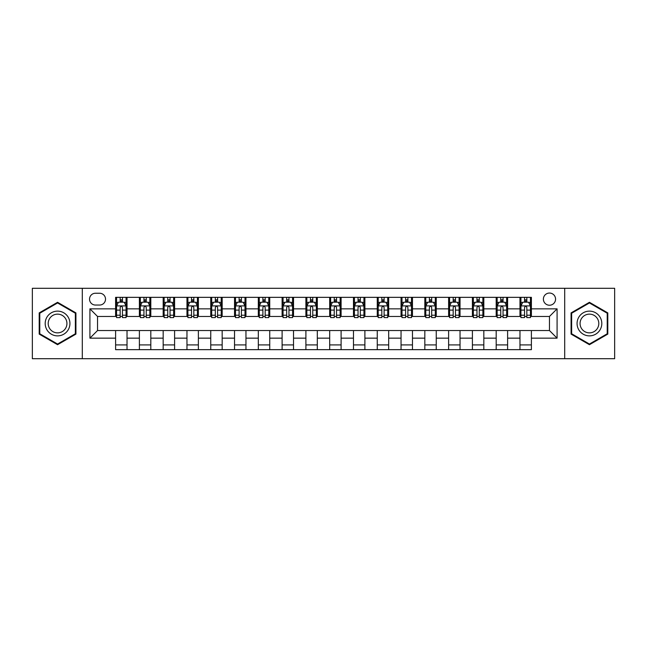 <?xml version="1.0" encoding="UTF-8"?>
<svg xmlns="http://www.w3.org/2000/svg" width="647" height="647" viewBox="0 0 647 647"><rect width="100%" height="100%" fill="white"/><g stroke="black" fill="none" stroke-linecap="round" stroke-linejoin="round"><path stroke-width="0.97" d="M549.473 293.051A6.09 6.09 0 0 0 543.383 299.14A6.09 6.09 0 0 0 549.473 305.23A6.09 6.09 0 0 0 555.563 299.14A6.09 6.09 0 0 0 549.473 293.051M564.702 358.705L614.65 358.705L614.65 288.295L564.702 288.295L564.702 358.705L82.298 358.705L82.298 288.295L32.35 288.295L32.35 358.705L82.298 358.705M95.432 305.044L99.622 305.044A5.896 5.896 0 0 0 105.518 299.14A5.896 5.896 0 0 0 99.622 293.245L95.432 293.245A5.896 5.896 0 0 0 89.537 299.14A5.896 5.896 0 0 0 95.432 305.044M564.702 288.295L82.298 288.295M115.603 338.155L89.917 338.155L89.917 308.845L115.603 308.845L115.603 316.456L97.527 316.456L97.527 330.544L115.603 330.544L115.603 349.663L531.397 349.663L531.397 330.544L549.473 330.544L549.473 316.456L531.397 316.456L531.397 308.845L557.083 308.845L557.083 338.155L531.397 338.155M531.397 308.845L531.397 297.337L115.603 297.337L115.603 308.845M519.978 297.337L519.978 316.456L520.932 316.456M524.547 316.456L526.828 316.456M530.443 316.456L531.397 316.456M519.978 316.456L506.658 316.456M496.192 297.337L496.192 316.456L497.147 316.456M500.762 316.456L503.042 316.456M496.192 316.456L482.872 316.456M472.407 297.337L472.407 316.456L473.353 316.456M476.968 316.456L479.257 316.456M472.407 316.456L459.087 316.456M448.622 297.337L448.622 316.456L449.568 316.456M453.183 316.456L455.472 316.456M448.622 316.456L435.302 316.456M424.828 297.337L424.828 316.456L425.783 316.456M429.398 316.456L431.678 316.456M424.828 316.456L411.508 316.456M401.043 297.337L401.043 316.456L401.997 316.456M405.612 316.456L407.893 316.456M401.043 316.456L387.723 316.456M377.258 297.337L377.258 316.456L378.212 316.456M381.827 316.456L384.108 316.456M377.258 316.456L363.938 316.456M353.472 297.337L353.472 316.456L354.427 316.456M358.042 316.456L360.322 316.456M353.472 316.456L340.152 316.456M329.687 297.337L329.687 316.456L330.633 316.456M334.248 316.456L336.537 316.456M329.687 316.456L316.367 316.456M305.902 297.337L305.902 316.456L306.848 316.456M310.463 316.456L312.752 316.456M305.902 316.456L292.573 316.456M282.108 297.337L282.108 316.456L283.062 316.456M286.678 316.456L288.958 316.456M282.108 316.456L268.788 316.456M258.323 297.337L258.323 316.456L259.277 316.456M262.892 316.456L265.173 316.456M258.323 316.456L245.003 316.456M234.537 297.337L234.537 316.456L235.492 316.456M239.107 316.456L241.388 316.456M234.537 316.456L221.217 316.456M210.752 297.337L210.752 316.456L211.698 316.456M215.322 316.456L217.602 316.456M210.752 316.456L197.432 316.456M186.967 297.337L186.967 316.456L187.913 316.456M191.528 316.456L193.817 316.456M186.967 316.456L173.647 316.456M163.173 297.337L163.173 316.456L164.128 316.456M167.743 316.456L170.032 316.456M163.173 316.456L149.853 316.456M139.388 297.337L139.388 316.456L140.342 316.456M143.957 316.456L146.238 316.456M139.388 316.456L126.068 316.456M115.603 316.456L116.557 316.456M120.172 316.456L122.453 316.456M115.603 330.544L127.022 330.544L127.022 349.663M531.397 330.544L127.022 330.544M127.022 297.337L127.022 316.456M115.603 302.092L116.557 302.092M120.172 302.092L122.453 302.092M126.068 302.092L127.022 302.092M115.603 344.908L127.022 344.908M139.388 330.544L139.388 349.663M150.808 297.337L150.808 316.456M139.388 302.092L140.342 302.092M143.957 302.092L146.238 302.092M149.853 302.092L150.808 302.092M150.808 330.544L150.808 349.663M139.388 344.908L150.808 344.908M163.173 330.544L163.173 349.663M174.593 330.544L174.593 349.663M163.173 344.908L174.593 344.908M174.593 297.337L174.593 316.456M163.173 302.092L164.128 302.092M167.743 302.092L170.032 302.092M173.647 302.092L174.593 302.092M186.967 330.544L186.967 349.663M198.378 330.544L198.378 349.663M186.967 344.908L198.378 344.908M198.378 297.337L198.378 316.456M186.967 302.092L187.913 302.092M191.528 302.092L193.817 302.092M197.432 302.092L198.378 302.092M210.752 330.544L210.752 349.663M222.172 330.544L222.172 349.663M210.752 344.908L222.172 344.908M222.172 297.337L222.172 316.456M210.752 302.092L211.698 302.092M215.322 302.092L217.602 302.092M221.217 302.092L222.172 302.092M234.537 330.544L234.537 349.663M245.957 330.544L245.957 349.663M234.537 344.908L245.957 344.908M245.957 297.337L245.957 316.456M234.537 302.092L235.492 302.092M239.107 302.092L241.388 302.092M245.003 302.092L245.957 302.092M258.323 330.544L258.323 349.663M269.742 330.544L269.742 349.663M258.323 344.908L269.742 344.908M269.742 297.337L269.742 316.456M258.323 302.092L259.277 302.092M262.892 302.092L265.173 302.092M268.788 302.092L269.742 302.092M282.108 330.544L282.108 349.663M293.528 330.544L293.528 349.663M282.108 344.908L293.528 344.908M293.528 297.337L293.528 316.456M282.108 302.092L283.062 302.092M286.678 302.092L288.958 302.092M292.573 302.092L293.528 302.092M305.902 330.544L305.902 349.663M317.313 330.544L317.313 349.663M305.902 344.908L317.313 344.908M317.313 297.337L317.313 316.456M305.902 302.092L306.848 302.092M310.463 302.092L312.752 302.092M316.367 302.092L317.313 302.092M329.687 330.544L329.687 349.663M341.098 330.544L341.098 349.663M329.687 344.908L341.098 344.908M341.098 297.337L341.098 316.456M329.687 302.092L330.633 302.092M334.248 302.092L336.537 302.092M340.152 302.092L341.098 302.092M353.472 330.544L353.472 349.663M364.892 330.544L364.892 349.663M353.472 344.908L364.892 344.908M364.892 297.337L364.892 316.456M353.472 302.092L354.427 302.092M358.042 302.092L360.322 302.092M363.938 302.092L364.892 302.092M377.258 330.544L377.258 349.663M388.677 330.544L388.677 349.663M377.258 344.908L388.677 344.908M388.677 297.337L388.677 316.456M377.258 302.092L378.212 302.092M381.827 302.092L384.108 302.092M387.723 302.092L388.677 302.092M401.043 330.544L401.043 349.663M412.462 330.544L412.462 349.663M401.043 344.908L412.462 344.908M412.462 297.337L412.462 316.456M401.043 302.092L401.997 302.092M405.612 302.092L407.893 302.092M411.508 302.092L412.462 302.092M424.828 330.544L424.828 349.663M436.248 330.544L436.248 349.663M424.828 344.908L436.248 344.908M436.248 297.337L436.248 316.456M424.828 302.092L425.783 302.092M429.398 302.092L431.678 302.092M435.302 302.092L436.248 302.092M448.622 330.544L448.622 349.663M460.033 330.544L460.033 349.663M448.622 344.908L460.033 344.908M460.033 297.337L460.033 316.456M448.622 302.092L449.568 302.092M453.183 302.092L455.472 302.092M459.087 302.092L460.033 302.092M472.407 330.544L472.407 349.663M483.827 330.544L483.827 349.663M472.407 344.908L483.827 344.908M483.827 297.337L483.827 316.456M472.407 302.092L473.353 302.092M476.968 302.092L479.257 302.092M482.872 302.092L483.827 302.092M496.192 330.544L496.192 349.663M507.612 330.544L507.612 349.663M496.192 344.908L507.612 344.908M507.612 297.337L507.612 316.456M496.192 302.092L497.147 302.092M500.762 302.092L503.042 302.092M506.658 302.092L507.612 302.092M519.978 330.544L519.978 349.663M519.978 344.908L531.397 344.908M519.978 302.092L520.932 302.092M524.547 302.092L526.828 302.092M530.443 302.092L531.397 302.092M97.527 316.456L89.917 308.845M97.527 330.544L89.917 338.155M557.083 308.845L549.473 316.456M557.083 338.155L549.473 330.544M57.567 344.705L75.925 334.103L75.925 312.897L57.567 302.295L39.2 312.897L39.2 334.103L57.567 344.705M607.8 312.897L589.433 302.295L571.075 312.897L571.075 334.103L589.433 344.705L607.8 334.103L607.8 312.897M122.453 299.812L120.172 299.812M126.068 315.218L122.453 315.218L122.453 317.604L126.068 317.604L126.068 305.991L124.167 302.189L118.458 302.189L116.557 305.991L116.557 317.604L120.172 317.604L120.172 315.218L116.557 315.218M116.557 305.991L116.557 297.337M126.068 305.991L126.068 297.337M120.172 302.189L120.172 297.337M122.453 297.337L122.453 302.189M122.453 315.218L122.453 307.422C121.693 305.95 120.932 305.95 120.172 307.422L120.172 315.218M146.238 299.812L143.957 299.812M149.853 315.218L146.238 315.218L146.238 317.604L149.853 317.604L149.853 305.991L147.953 302.189L142.243 302.189L140.342 305.991L140.342 317.604L143.957 317.604L143.957 315.218L140.342 315.218M140.342 305.991L140.342 297.337M149.853 305.991L149.853 297.337M143.957 302.189L143.957 297.337M146.238 297.337L146.238 302.189M146.238 315.218L146.238 307.422C145.478 305.95 144.718 305.95 143.957 307.422L143.957 315.218M170.032 299.812L167.743 299.812M173.647 315.218L170.032 315.218L170.032 317.604L173.647 317.604L173.647 305.991L171.738 302.189L166.028 302.189L164.128 305.991L164.128 317.604L167.743 317.604L167.743 315.218L164.128 315.218M164.128 305.991L164.128 297.337M173.647 305.991L173.647 297.337M167.743 302.189L167.743 297.337M170.032 297.337L170.032 302.189M170.032 315.218L170.032 307.422C169.271 305.95 168.503 305.95 167.743 307.422L167.743 315.218M193.817 299.812L191.528 299.812M197.432 315.218L193.817 315.218L193.817 317.604L197.432 317.604L197.432 305.991L195.523 302.189L189.822 302.189L187.913 305.991L187.913 317.604L191.528 317.604L191.528 315.218L187.913 315.218M187.913 305.991L187.913 297.337M197.432 305.991L197.432 297.337M191.528 302.189L191.528 297.337M193.817 297.337L193.817 302.189M193.817 315.218L193.817 307.422C193.057 305.95 192.296 305.95 191.528 307.422L191.528 315.218M217.602 299.812L215.322 299.812M221.217 315.218L217.602 315.218L217.602 317.604L221.217 317.604L221.217 305.991L219.317 302.189L213.607 302.189L211.698 305.991L211.698 317.604L215.322 317.604L215.322 315.218L211.698 315.218M211.698 305.991L211.698 297.337M221.217 305.991L221.217 297.337M215.322 302.189L215.322 297.337M217.602 297.337L217.602 302.189M217.602 315.218L217.602 307.422C216.842 305.95 216.082 305.95 215.322 307.422L215.322 315.218M68.275 317.313A12.366 12.366 0 0 0 51.38 312.784A12.366 12.366 0 0 0 46.851 329.687A12.366 12.366 0 0 0 63.746 334.216A12.366 12.366 0 0 0 68.275 317.313M65.671 318.817A9.365 9.365 0 0 0 52.884 315.388A9.365 9.365 0 0 0 49.455 328.183A9.365 9.365 0 0 0 62.249 331.612A9.365 9.365 0 0 0 65.671 318.817M57.567 344.042L39.774 333.771L39.774 313.229L57.567 302.958L75.359 313.229L75.359 333.771L57.567 344.042M589.433 335.866A12.366 12.366 0 0 0 601.807 323.5A12.366 12.366 0 0 0 589.433 311.134A12.366 12.366 0 0 0 577.067 323.5A12.366 12.366 0 0 0 589.433 335.866M589.433 332.865A9.365 9.365 0 0 0 598.798 323.5A9.365 9.365 0 0 0 589.433 314.135A9.365 9.365 0 0 0 580.068 323.5A9.365 9.365 0 0 0 589.433 332.865M571.641 313.229L589.433 302.958L607.226 313.229L607.226 333.771L589.433 344.042L571.641 333.771L571.641 313.229M241.388 299.812L239.107 299.812M245.003 315.218L241.388 315.218L241.388 317.604L245.003 317.604L245.003 305.991L243.102 302.189L237.392 302.189L235.492 305.991L235.492 317.604L239.107 317.604L239.107 315.218L235.492 315.218M235.492 305.991L235.492 297.337M245.003 305.991L245.003 297.337M239.107 302.189L239.107 297.337M241.388 297.337L241.388 302.189M241.388 315.218L241.388 307.422C240.627 305.95 239.867 305.95 239.107 307.422L239.107 315.218M265.173 299.812L262.892 299.812M268.788 315.218L265.173 315.218L265.173 317.604L268.788 317.604L268.788 305.991L266.887 302.189L261.178 302.189L259.277 305.991L259.277 317.604L262.892 317.604L262.892 315.218L259.277 315.218M259.277 305.991L259.277 297.337M268.788 305.991L268.788 297.337M262.892 302.189L262.892 297.337M265.173 297.337L265.173 302.189M265.173 315.218L265.173 307.422C264.413 305.95 263.652 305.95 262.892 307.422L262.892 315.218M288.958 299.812L286.678 299.812M292.573 315.218L288.958 315.218L288.958 317.604L292.573 317.604L292.573 305.991L290.673 302.189L284.963 302.189L283.062 305.991L283.062 317.604L286.678 317.604L286.678 315.218L283.062 315.218M283.062 305.991L283.062 297.337M292.573 305.991L292.573 297.337M286.678 302.189L286.678 297.337M288.958 297.337L288.958 302.189M288.958 315.218L288.958 307.422C288.198 305.95 287.438 305.95 286.678 307.422L286.678 315.218M312.752 299.812L310.463 299.812M316.367 315.218L312.752 315.218L312.752 317.604L316.367 317.604L316.367 305.991L314.458 302.189L308.748 302.189L306.848 305.991L306.848 317.604L310.463 317.604L310.463 315.218L306.848 315.218M306.848 305.991L306.848 297.337M316.367 305.991L316.367 297.337M310.463 302.189L310.463 297.337M312.752 297.337L312.752 302.189M312.752 315.218L312.752 307.422C311.991 305.95 311.223 305.95 310.463 307.422L310.463 315.218M336.537 299.812L334.248 299.812M340.152 315.218L336.537 315.218L336.537 317.604L340.152 317.604L340.152 305.991L338.252 302.189L332.542 302.189L330.633 305.991L330.633 317.604L334.248 317.604L334.248 315.218L330.633 315.218M330.633 305.991L330.633 297.337M340.152 305.991L340.152 297.337M334.248 302.189L334.248 297.337M336.537 297.337L336.537 302.189M336.537 315.218L336.537 307.422C335.777 305.95 335.017 305.95 334.248 307.422L334.248 315.218M360.322 299.812L358.042 299.812M363.938 315.218L360.322 315.218L360.322 317.604L363.938 317.604L363.938 305.991L362.037 302.189L356.327 302.189L354.427 305.991L354.427 317.604L358.042 317.604L358.042 315.218L354.427 315.218M354.427 305.991L354.427 297.337M363.938 305.991L363.938 297.337M358.042 302.189L358.042 297.337M360.322 297.337L360.322 302.189M360.322 315.218L360.322 307.422C359.562 305.95 358.802 305.95 358.042 307.422L358.042 315.218M384.108 299.812L381.827 299.812M387.723 315.218L384.108 315.218L384.108 317.604L387.723 317.604L387.723 305.991L385.822 302.189L380.113 302.189L378.212 305.991L378.212 317.604L381.827 317.604L381.827 315.218L378.212 315.218M378.212 305.991L378.212 297.337M387.723 305.991L387.723 297.337M381.827 302.189L381.827 297.337M384.108 297.337L384.108 302.189M384.108 315.218L384.108 307.422C383.347 305.95 382.587 305.95 381.827 307.422L381.827 315.218M407.893 299.812L405.612 299.812M411.508 315.218L407.893 315.218L407.893 317.604L411.508 317.604L411.508 305.991L409.608 302.189L403.898 302.189L401.997 305.991L401.997 317.604L405.612 317.604L405.612 315.218L401.997 315.218M401.997 305.991L401.997 297.337M411.508 305.991L411.508 297.337M405.612 302.189L405.612 297.337M407.893 297.337L407.893 302.189M407.893 315.218L407.893 307.422C407.133 305.95 406.373 305.95 405.612 307.422L405.612 315.218M431.678 299.812L429.398 299.812M435.302 315.218L431.678 315.218L431.678 317.604L435.302 317.604L435.302 305.991L433.393 302.189L427.683 302.189L425.783 305.991L425.783 317.604L429.398 317.604L429.398 315.218L425.783 315.218M425.783 305.991L425.783 297.337M435.302 305.991L435.302 297.337M429.398 302.189L429.398 297.337M431.678 297.337L431.678 302.189M431.678 315.218L431.678 307.422C430.918 305.95 430.158 305.95 429.398 307.422L429.398 315.218M455.472 299.812L453.183 299.812M459.087 315.218L455.472 315.218L455.472 317.604L459.087 317.604L459.087 305.991L457.178 302.189L451.477 302.189L449.568 305.991L449.568 317.604L453.183 317.604L453.183 315.218L449.568 315.218M449.568 305.991L449.568 297.337M459.087 305.991L459.087 297.337M453.183 302.189L453.183 297.337M455.472 297.337L455.472 302.189M455.472 315.218L455.472 307.422C454.712 305.95 453.951 305.95 453.183 307.422L453.183 315.218M479.257 299.812L476.968 299.812M482.872 315.218L479.257 315.218L479.257 317.604L482.872 317.604L482.872 305.991L480.972 302.189L475.262 302.189L473.353 305.991L473.353 317.604L476.968 317.604L476.968 315.218L473.353 315.218M473.353 305.991L473.353 297.337M482.872 305.991L482.872 297.337M476.968 302.189L476.968 297.337M479.257 297.337L479.257 302.189M479.257 315.218L479.257 307.422C478.497 305.95 477.737 305.95 476.968 307.422L476.968 315.218M503.042 299.812L500.762 299.812M506.658 315.218L503.042 315.218L503.042 317.604L506.658 317.604L506.658 305.991L504.757 302.189L499.047 302.189L497.147 305.991L497.147 317.604L500.762 317.604L500.762 315.218L497.147 315.218M497.147 305.991L497.147 297.337M506.658 305.991L506.658 297.337M500.762 302.189L500.762 297.337M503.042 297.337L503.042 302.189M503.042 315.218L503.042 307.422C502.282 305.95 501.522 305.95 500.762 307.422L500.762 315.218M526.828 299.812L524.547 299.812M530.443 315.218L526.828 315.218L526.828 317.604L530.443 317.604L530.443 305.991L528.542 302.189L522.833 302.189L520.932 305.991L520.932 317.604L524.547 317.604L524.547 315.218L520.932 315.218M520.932 305.991L520.932 297.337M530.443 305.991L530.443 297.337M524.547 302.189L524.547 297.337M526.828 297.337L526.828 302.189M526.828 315.218L526.828 307.422C526.068 305.95 525.307 305.95 524.547 307.422L524.547 315.218M139.388 338.155L127.022 338.155M139.388 308.845L127.022 308.845M163.173 308.845L150.808 308.845M163.173 338.155L150.808 338.155M186.967 308.845L174.593 308.845M186.967 338.155L174.593 338.155M210.752 308.845L198.378 308.845M210.752 338.155L198.378 338.155M234.537 308.845L222.172 308.845M234.537 338.155L222.172 338.155M258.323 308.845L245.957 308.845M258.323 338.155L245.957 338.155M282.108 308.845L269.742 308.845M282.108 338.155L269.742 338.155M305.902 308.845L293.528 308.845M305.902 338.155L293.528 338.155M329.687 308.845L317.313 308.845M329.687 338.155L317.313 338.155M353.472 308.845L341.098 308.845M353.472 338.155L341.098 338.155M377.258 308.845L364.892 308.845M377.258 338.155L364.892 338.155M401.043 308.845L388.677 308.845M401.043 338.155L388.677 338.155M424.828 308.845L412.462 308.845M424.828 338.155L412.462 338.155M448.622 308.845L436.248 308.845M448.622 338.155L436.248 338.155M472.407 308.845L460.033 308.845M472.407 338.155L460.033 338.155M496.192 308.845L483.827 308.845M496.192 338.155L483.827 338.155M519.978 308.845L507.612 308.845M519.978 338.155L507.612 338.155M126.019 305.902L116.606 305.902M116.557 302.416L118.344 302.416M124.281 302.416L126.068 302.416M120.172 310.115L116.557 310.115M126.068 310.115L122.453 310.115M122.453 301.017L120.172 301.017M149.813 305.902L140.391 305.902M140.342 302.416L142.13 302.416M148.066 302.416L149.853 302.416M143.957 310.115L140.342 310.115M149.853 310.115L146.238 310.115M146.238 301.017L143.957 301.017M173.598 305.902L164.176 305.902M164.128 302.416L165.915 302.416M171.851 302.416L173.647 302.416M167.743 310.115L164.128 310.115M173.647 310.115L170.032 310.115M170.032 301.017L167.743 301.017M197.384 305.902L187.962 305.902M187.913 302.416L189.7 302.416M195.645 302.416L197.432 302.416M191.528 310.115L187.913 310.115M197.432 310.115L193.817 310.115M193.817 301.017L191.528 301.017M221.169 305.902L211.747 305.902M211.698 302.416L213.494 302.416M219.43 302.416L221.217 302.416M215.322 310.115L211.698 310.115M221.217 310.115L217.602 310.115M217.602 301.017L215.322 301.017M244.954 305.902L235.54 305.902M235.492 302.416L237.279 302.416M243.215 302.416L245.003 302.416M239.107 310.115L235.492 310.115M245.003 310.115L241.388 310.115M241.388 301.017L239.107 301.017M268.74 305.902L259.326 305.902M259.277 302.416L261.065 302.416M267.001 302.416L268.788 302.416M262.892 310.115L259.277 310.115M268.788 310.115L265.173 310.115M265.173 301.017L262.892 301.017M292.533 305.902L283.111 305.902M283.062 302.416L284.85 302.416M290.786 302.416L292.573 302.416M286.678 310.115L283.062 310.115M292.573 310.115L288.958 310.115M288.958 301.017L286.678 301.017M316.318 305.902L306.896 305.902M306.848 302.416L308.635 302.416M314.571 302.416L316.367 302.416M310.463 310.115L306.848 310.115M316.367 310.115L312.752 310.115M312.752 301.017L310.463 301.017M340.104 305.902L330.682 305.902M330.633 302.416L332.429 302.416M338.365 302.416L340.152 302.416M334.248 310.115L330.633 310.115M340.152 310.115L336.537 310.115M336.537 301.017L334.248 301.017M363.889 305.902L354.467 305.902M354.427 302.416L356.214 302.416M362.15 302.416L363.938 302.416M358.042 310.115L354.427 310.115M363.938 310.115L360.322 310.115M360.322 301.017L358.042 301.017M387.674 305.902L378.26 305.902M378.212 302.416L379.999 302.416M385.935 302.416L387.723 302.416M381.827 310.115L378.212 310.115M387.723 310.115L384.108 310.115M384.108 301.017L381.827 301.017M411.46 305.902L402.046 305.902M401.997 302.416L403.785 302.416M409.721 302.416L411.508 302.416M405.612 310.115L401.997 310.115M411.508 310.115L407.893 310.115M407.893 301.017L405.612 301.017M435.253 305.902L425.831 305.902M425.783 302.416L427.57 302.416M433.506 302.416L435.302 302.416M429.398 310.115L425.783 310.115M435.302 310.115L431.678 310.115M431.678 301.017L429.398 301.017M459.038 305.902L449.616 305.902M449.568 302.416L451.355 302.416M457.3 302.416L459.087 302.416M453.183 310.115L449.568 310.115M459.087 310.115L455.472 310.115M455.472 301.017L453.183 301.017M482.824 305.902L473.402 305.902M473.353 302.416L475.149 302.416M481.085 302.416L482.872 302.416M476.968 310.115L473.353 310.115M482.872 310.115L479.257 310.115M479.257 301.017L476.968 301.017M506.609 305.902L497.187 305.902M497.147 302.416L498.934 302.416M504.87 302.416L506.658 302.416M500.762 310.115L497.147 310.115M506.658 310.115L503.042 310.115M503.042 301.017L500.762 301.017M530.394 305.902L520.981 305.902M520.932 302.416L522.719 302.416M528.656 302.416L530.443 302.416M524.547 310.115L520.932 310.115M530.443 310.115L526.828 310.115M526.828 301.017L524.547 301.017"/></g></svg>
